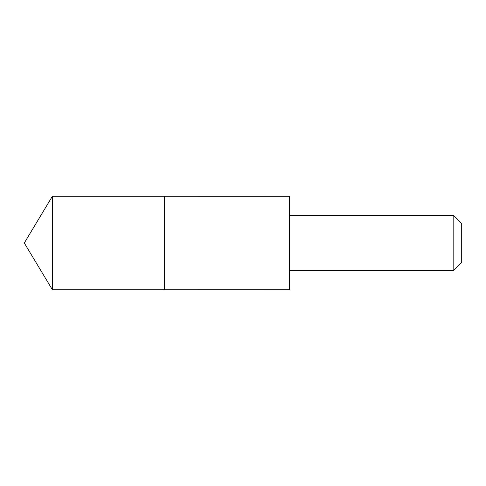 <?xml version="1.0" encoding="UTF-8"?>
<svg xmlns="http://www.w3.org/2000/svg" width="486" height="486" viewBox="0 0 486 486"><rect width="100%" height="100%" fill="white"/><g stroke="black" fill="none" stroke-linecap="round" stroke-linejoin="round"><path stroke-width="0.73" d="M164.414 224.623L164.414 196.295L52.36 196.295L52.36 289.705L164.414 289.705L164.414 196.295L289.462 196.301L289.462 289.699L164.414 289.705L164.414 224.623M289.462 196.301L289.462 289.699M289.498 215.663L453.809 215.663L453.809 270.338L289.498 270.338M453.809 215.663L461.7 223.554L461.7 262.446L453.809 270.338M164.414 289.705L52.36 289.705L24.3 243L52.36 289.705M24.3 243L52.36 196.295"/></g></svg>
